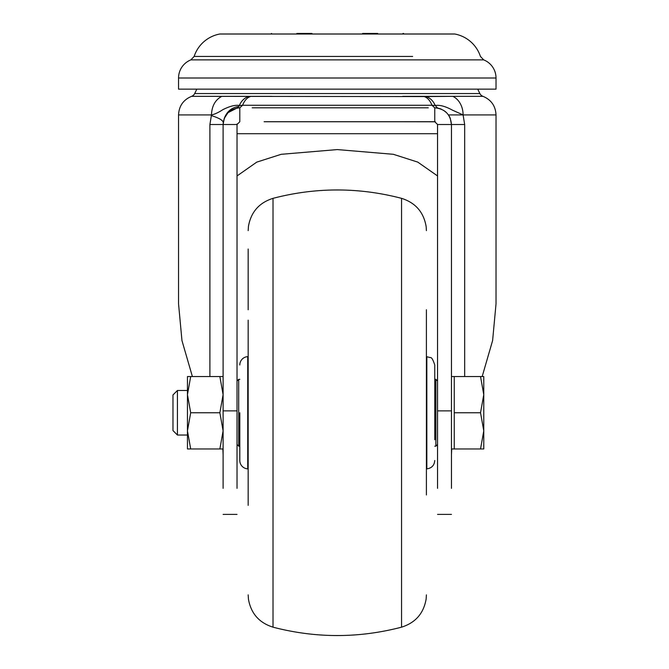 <?xml version="1.0" encoding="UTF-8"?>
<svg xmlns="http://www.w3.org/2000/svg" width="669" height="669" viewBox="0 0 669 669"><rect width="100%" height="100%" fill="white"/><g stroke="black" fill="none" stroke-linecap="round" stroke-linejoin="round"><path stroke-width="1" d="M437.543 444.5L435.87 446.173L435.87 379.34L434.758 379.34M239.811 379.34L238.699 379.34L238.699 446.173L239.811 446.173M223.103 376.555L219.867 376.555L223.103 394.651L219.867 412.756L223.103 430.861L219.867 448.958L223.103 448.958M480.534 448.958L483.771 448.958L483.771 394.651L480.534 376.555L483.771 376.555L483.771 394.651L480.534 412.756L483.771 430.861L480.534 448.958L454.251 448.958L454.251 376.555L480.534 376.555M219.867 376.555L190.69 376.555L187.454 394.651L190.69 412.756L187.454 430.861L190.69 448.958L219.867 448.958M177.427 390.479L177.427 435.034L172.978 430.577L172.978 394.936L177.427 390.479L187.454 390.479M219.867 412.756L190.69 412.756M190.69 448.958L187.454 448.958L187.454 430.853M187.454 430.861L187.454 376.555L190.69 376.555M454.251 412.756L480.534 412.756M248.166 275.101L248.166 298.809M248.166 320.167L248.166 505.346M426.404 309.78L426.404 494.951M426.404 318.954L426.404 356.619L430.351 357.622C431.522 357.112 432.985 359.571 434.758 364.99L434.758 412.756L434.758 364.99M248.166 290.63L248.166 250.147M426.404 478.603L426.404 485.084M426.404 309.747L426.404 412.756M239.811 412.756L239.811 460.523A8.354 8.354 0 0 0 247.731 468.869L248.166 468.894M239.811 364.981A8.354 8.354 0 0 1 247.731 356.644L248.166 356.619M426.839 356.644L426.839 468.869L426.404 468.894M239.811 460.523L239.811 450.906M434.758 439.767L434.758 412.756M196.845 89.144L194.687 93.551A5.569 5.569 0 0 1 191.585 96.336L271.865 96.336M477.725 89.144L479.882 93.551A5.569 5.569 0 0 0 482.985 96.336L452.771 96.336A19.769 15.671 90 0 1 463.099 114.926L464.671 124.518L464.671 376.555M178.548 78.005L178.548 89.144L496.022 89.144L496.022 78.005A19.493 19.493 0 0 0 483.679 59.875L190.891 59.875A19.493 19.493 0 0 0 178.548 78.005L496.022 78.005M483.679 59.875L480.426 56.43A33.417 33.417 0 0 0 454.761 34.01L219.808 34.01A33.417 33.417 0 0 0 194.144 56.43L412.664 56.43M237.027 133.708L437.543 133.708M209.899 376.555L209.899 124.518L211.471 114.926L178.548 114.926L178.548 303.877L181.968 340.613L192.396 376.555M482.173 376.555L492.61 340.563L496.022 303.877L496.022 114.926L463.099 114.926L452.453 110.151C445.387 106.296 439.658 104.749 435.268 105.51C433.161 100.835 430.108 97.858 426.094 96.57L191.585 96.336C183.339 99.798 178.991 105.995 178.548 114.926M237.027 175.939L256.762 162.124L281.164 154.313L337.285 149.58L393.322 154.296L417.782 162.115L437.543 175.939M451.692 448.958L451.466 454.711M435.151 107.809L434.758 107.809C444.893 108.788 450.463 114.357 451.466 124.518L450.212 118.162M450.07 117.819L448.882 115.595M446.566 112.701L443.564 110.318M441.13 109.072L437.668 108.06M248.475 96.57C244.461 97.858 241.409 100.835 239.31 105.51C235.396 104.749 229.927 106.128 222.894 109.641C218.512 112.509 214.707 114.265 211.471 114.926C211.83 105.995 215.267 99.798 221.799 96.336M227.945 112.752L224.291 118.321L223.103 124.518C224.098 114.366 229.668 108.796 239.811 107.809L237.027 108.043L228.045 112.651M223.103 454.711L222.877 448.958M450.237 118.212L451.466 124.518L451.466 488.345M452.771 96.336L426.094 96.57M211.27 115.561C219.064 118.003 223.045 120.336 223.22 122.561L224.291 118.321C227.034 111.297 231.909 107.349 238.908 106.496L239.31 105.51L242.588 105.267L431.982 105.267L435.268 105.51L437.543 108.043M437.543 488.345L437.543 410.866L451.466 410.866M464.671 124.518L437.543 124.518L437.543 410.866M252.196 107.809L428.252 107.809M311.971 34.01L311.971 33.45L296.877 33.45L297.011 34.01M296.877 33.45L296.877 34.01M271.572 34.01L271.572 33.45L270.895 34.01M271.438 34.01L271.572 33.45M403.675 34.01L403.574 33.45L402.997 34.01M377.692 34.01L377.692 33.45L362.598 33.45L362.849 34.01M377.559 34.01L377.692 33.45M402.997 33.45L403.131 34.01M362.598 33.45L362.598 34.01M311.721 34.01L311.971 33.45M223.103 488.345L223.103 124.518L237.027 124.518L237.027 381.012L238.699 379.34M420.467 121.733L434.758 121.733L437.543 124.467M264.113 121.733L434.758 121.733L434.758 107.809L431.982 105.267C430.117 100.593 427.533 97.699 424.255 96.579M237.027 488.345L237.027 410.866L223.103 410.866M238.699 446.173L237.027 444.5L237.027 454.711M250.315 96.579C247.028 97.699 244.453 100.593 242.588 105.267L239.811 107.809L239.811 121.733L237.027 124.518L237.027 410.866M435.31 121.791L395.045 121.733M237.077 123.982L237.027 124.518M401.551 198.342C358.709 187.178 315.86 187.178 273.019 198.342L273.019 627.171C315.86 638.335 358.709 638.335 401.551 627.171L401.551 198.342C415.549 202.774 423.753 212.232 426.17 226.707L426.404 230.646M247.731 356.644L247.731 468.869M402.705 96.336L452.762 96.336M194.687 93.551L479.882 93.551M261.905 56.43L194.144 56.43L190.891 59.875M448.439 114.926L463.099 114.926M223.103 124.518L209.899 124.518M238.908 106.496L237.027 108.043L239.811 107.809M437.543 381.012L435.87 379.34M454.251 376.555L451.466 376.555M435.87 446.173L434.758 446.173M454.251 448.958L451.466 448.958M187.454 435.034L177.427 435.034M273.019 198.342C259.196 202.699 251.009 212.006 248.458 226.273L248.166 230.646M273.019 627.171C259.196 622.814 251 613.506 248.45 599.232L248.166 594.866M401.551 627.171C415.466 622.78 423.661 613.398 426.145 599.023L426.404 594.866M248.166 309.78L248.166 249.019M426.839 468.869C431.681 468.183 434.323 465.398 434.758 460.523M437.969 108.119L440.62 108.871M444.994 111.313L446.106 112.25M449.083 115.913L449.877 117.401M496.022 114.926C495.578 105.995 491.23 99.798 482.985 96.336M451.466 514.402L437.543 514.402M237.027 514.402L223.103 514.402"/></g></svg>
